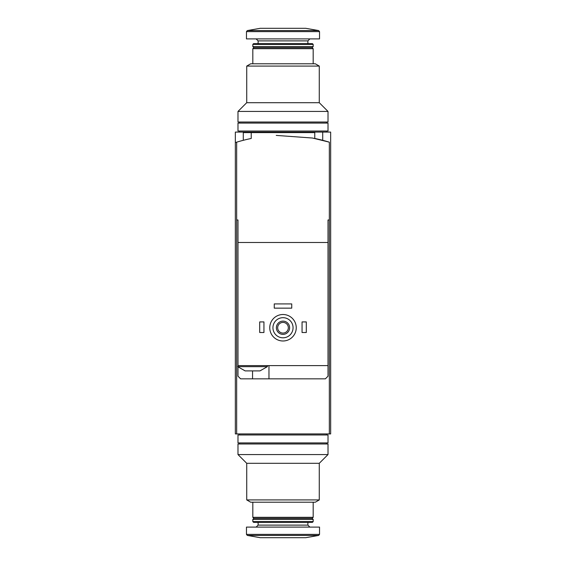 <?xml version="1.0" encoding="UTF-8"?>
<svg xmlns="http://www.w3.org/2000/svg" width="566" height="566" viewBox="0 0 566 566"><rect width="100%" height="100%" fill="white"/><g stroke="black" fill="none" stroke-linecap="round" stroke-linejoin="round"><path stroke-width="0.85" d="M235.343 142.582L235.343 132.083L330.657 132.083L330.657 433.917L236.666 433.917L236.666 142.172L235.343 142.582L235.343 433.917L236.666 433.917M276.236 135.408L312.489 138.026L329.334 142.172A158.855 158.855 0 0 0 314.774 138.472L314.774 132.614L243.288 132.614L243.288 140.304M280.354 132.083L280.354 132.614M283 499.927L246.726 499.927L246.726 463.299L319.274 463.299L319.274 499.927L283 499.927M319.274 499.927L315.297 502.219L250.703 502.219L246.726 499.927M313.182 502.219L313.182 517.317L252.818 517.317L252.818 502.219M313.182 517.317L312.121 518.371L253.879 518.371L252.818 517.317M283 519.432L252.818 519.432L252.818 521.597L313.182 521.597L313.182 519.432L283 519.432M313.182 521.597L312.432 522.347L253.568 522.347L252.818 521.597M319.535 534.382L319.535 527.109L246.465 527.109L246.465 534.382L247.335 535.429L318.665 535.429L319.535 534.382L246.465 534.382M318.665 535.429L305.767 537.7L260.233 537.7L247.335 535.429M319.274 463.299L328.011 454.562L237.989 454.562L246.726 463.299M328.011 454.562L328.011 443.977L237.989 443.977L237.989 454.562M283 434.971L237.989 434.971L237.989 442.916L328.011 442.916L328.011 434.971L283 434.971M246.132 370.9L245.142 370.9L237.727 366.662L267.378 366.662L259.964 370.9L246.132 370.9M328.011 219.99L329.334 219.99L328.011 219.99L328.011 242.489L237.989 242.489L237.989 365.608L328.011 365.608L328.011 376.199L325.365 378.845L240.635 378.845L237.989 376.199L237.989 366.924M237.989 242.489L237.989 219.99L236.666 219.99L237.989 219.99M328.011 366.662L328.011 242.489M251.226 132.614L251.226 138.472A158.855 158.855 0 0 0 236.666 142.172M329.334 433.917L329.334 142.172M272.939 327.742A10.061 10.061 0 0 1 288.03 319.033A10.061 10.061 0 0 1 288.03 336.459A10.061 10.061 0 0 1 272.939 327.742M276.378 327.742A6.622 6.622 0 0 1 286.311 322.012A6.622 6.622 0 0 1 286.311 333.48A6.622 6.622 0 0 1 276.378 327.742M269.763 327.742A13.237 13.237 0 0 1 289.622 316.281A13.237 13.237 0 0 1 289.622 339.211A13.237 13.237 0 0 1 269.763 327.742M277.673 327.742A5.327 5.327 0 0 1 285.667 323.129A5.327 5.327 0 0 1 285.667 332.362A5.327 5.327 0 0 1 277.673 327.742M302.06 321.92L306.298 321.92L306.298 332.511L302.06 332.511L302.06 321.92M259.702 321.92L263.94 321.92L263.94 332.511L259.702 332.511L259.702 321.92M274.262 303.914L291.738 303.914L291.738 308.152L274.262 308.152L274.262 303.914M268.97 378.845L268.97 365.608M237.989 365.608L237.727 366.662M283 66.073L319.274 66.073L319.274 102.701L246.726 102.701L246.726 66.073L283 66.073M246.726 66.073L250.703 63.781L315.297 63.781L319.274 66.073M252.818 63.781L252.818 48.683L313.182 48.683L313.182 63.781M252.818 48.683L253.879 47.629L312.121 47.629L313.182 48.683M283 46.568L313.182 46.568L313.182 44.403L252.818 44.403L252.818 46.568L283 46.568M252.818 44.403L253.568 43.653L312.432 43.653L313.182 44.403M246.465 31.618L246.465 38.891L319.535 38.891L319.535 31.618L318.665 30.571L247.335 30.571L246.465 31.618L319.535 31.618M247.335 30.571L260.233 28.3L305.767 28.3L318.665 30.571M246.726 102.701L237.989 111.438L328.011 111.438L319.274 102.701M237.989 111.438L237.989 122.023L328.011 122.023L328.011 111.438M283 131.029L328.011 131.029L328.011 123.084L237.989 123.084L237.989 131.029L283 131.029M307.89 522.347L307.89 525.121L258.11 525.121L256.129 527.109M252.549 378.845L252.549 370.9M258.11 43.653L258.11 40.879L307.89 40.879L309.871 38.891M322.712 132.083L322.712 140.304M253.879 518.371L252.818 519.432M312.121 518.371L313.182 519.432M258.11 522.347L258.11 525.121M307.89 525.121L309.871 527.109M239.581 433.917L239.581 434.971M326.419 433.917L326.419 434.971M239.581 442.916L239.581 443.977M326.419 442.916L326.419 443.977M267.378 365.608L267.378 366.662M312.121 47.629L313.182 46.568M253.879 47.629L252.818 46.568M307.89 43.653L307.89 40.879M258.11 40.879L256.129 38.891M326.419 132.083L326.419 131.029M239.581 132.083L239.581 131.029M326.419 123.084L326.419 122.023M239.581 123.084L239.581 122.023"/></g></svg>
